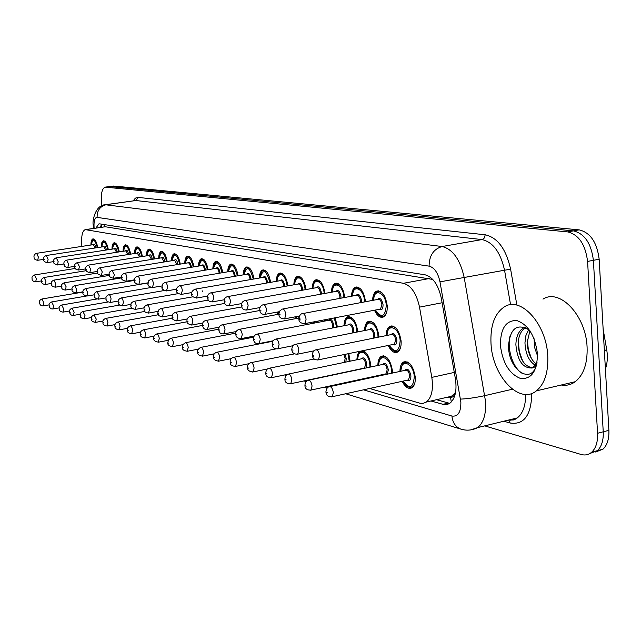 <?xml version="1.0" encoding="UTF-8"?>
<svg xmlns="http://www.w3.org/2000/svg" width="641" height="641" viewBox="0 0 641 641"><rect width="100%" height="100%" fill="white"/><g stroke="black" fill="none" stroke-linecap="round" stroke-linejoin="round"><path stroke-width="0.96" d="M198.534 266.071C198.622 261.993 199.535 259.557 201.274 258.764C204.439 258.676 206.682 262.321 208.013 269.693M184.76 263.371C184.84 259.357 185.722 256.969 187.404 256.216C190.409 256.152 192.572 259.693 193.878 266.84M171.508 260.775C171.572 256.817 172.421 254.485 174.048 253.764C176.916 253.724 178.991 257.169 180.273 264.108M158.728 258.267C158.784 254.381 159.601 252.089 161.179 251.4C163.92 251.376 165.923 254.733 167.181 261.472M134.53 253.532C134.57 249.766 135.331 247.562 136.805 246.929C139.313 246.937 141.172 250.134 142.382 256.504M146.412 255.855C146.46 252.025 147.254 249.782 148.776 249.125C151.396 249.117 153.319 252.394 154.553 258.94M101.27 247.033C101.286 243.436 101.967 241.353 103.313 240.792C105.525 240.84 107.199 243.804 108.337 249.694M111.975 249.125C112.007 245.471 112.712 243.348 114.098 242.763C116.398 242.803 118.128 245.84 119.298 251.881M123.056 251.288C123.096 247.578 123.825 245.423 125.259 244.814C127.655 244.838 129.45 247.947 130.636 254.148M212.852 268.883C212.948 264.733 213.894 262.241 215.696 261.424C219.014 261.304 221.353 265.045 222.715 272.657M227.747 271.808C227.851 267.593 228.837 265.045 230.696 264.18C234.189 264.028 236.633 267.882 238.019 275.75M243.251 274.853C243.364 270.566 244.381 267.97 246.304 267.057C249.99 266.864 252.546 270.839 253.956 278.979M259.405 278.034C259.525 273.675 260.583 271.015 262.57 270.061C266.464 269.821 269.132 273.915 270.566 282.352M276.247 281.351C276.383 276.928 277.473 274.204 279.532 273.194C283.651 272.906 286.439 277.128 287.905 285.87M293.834 284.82C293.971 280.317 295.108 277.537 297.232 276.463C301.599 276.119 304.523 280.478 306.013 289.564M312.199 288.442C312.351 283.875 313.521 281.022 315.725 279.885C320.316 279.452 323.385 283.923 324.931 293.298L324.939 293.426M331.405 292.24C331.565 287.601 332.783 284.676 335.051 283.474C339.89 282.937 343.119 287.513 344.722 297.192L344.746 297.48M351.516 296.222C351.685 291.511 352.935 288.514 355.282 287.232C360.394 286.583 363.784 291.254 365.458 301.27L365.49 301.735M372.589 300.397C372.758 295.613 374.056 292.544 376.467 291.182C381.876 290.389 385.449 295.172 387.196 305.541C387.501 311.374 386.275 315.172 383.518 316.942C380.145 318.184 377.132 315.949 374.48 310.22M90.91 245.014C90.926 241.465 91.583 239.422 92.889 238.877C95.004 238.933 96.631 241.833 97.744 247.578M317.976 321.085L318.088 322.351M324.37 321.141L324.41 319.851M335.139 317.784L337.438 327.022M344.009 325.732C344.105 321.141 345.267 318.184 347.486 316.886C352.534 316.165 355.915 320.829 357.63 330.876L357.694 331.926M364.585 330.548C364.681 325.892 365.867 322.864 368.158 321.486C373.487 320.612 377.052 325.388 378.847 335.804L378.911 337.07M386.146 335.612C386.243 330.884 387.468 327.791 389.816 326.317C395.457 325.275 399.223 330.163 401.106 340.964C401.402 346.533 400.248 350.226 397.636 352.045C394.191 353.512 391.042 351.316 388.198 345.459M348.768 353.592L350.114 361.187M356.821 359.785L357.454 354.745L359.361 351.404M363.062 350.643C367.181 352.726 369.745 357.55 370.746 365.13L370.827 366.964M377.87 365.466C377.894 360.851 379.023 357.798 381.251 356.316C386.795 355.218 390.537 360.09 392.46 370.923L392.532 373.038M399.944 371.427C399.96 366.764 401.114 363.639 403.389 362.053C409.27 360.763 413.221 365.739 415.256 376.996C415.544 382.3 414.463 385.882 412.011 387.757C408.493 389.456 405.208 387.308 402.171 381.315M454.757 393.318L450.503 397.148C452.642 397.58 454.06 396.306 454.757 393.318L455.663 391.859M431.73 278.378L431.738 279.268L105.268 226.754L85.734 229.542M369.617 388.486L420.039 403.245L423.1 403.381L426.361 402.043C431.697 397.548 433.508 389.327 431.81 377.389L419.526 307.143C416.538 293.522 411.185 285.574 403.461 283.298L85.253 229.614C82.641 230.76 81.447 235.023 81.663 242.394L81.856 246.4M327.062 376.019L327.559 376.163M347.823 382.1L349.033 382.453M380.249 375.698L379.993 375.137M101.935 205.761L101.55 202.252C100.845 193.59 102.031 188.55 105.108 187.14L567.622 231.898C578.759 234.622 585.417 244.461 587.581 261.416L597.564 433.268L603.237 431.802C603.582 440.327 601.619 446.617 597.364 450.671L589.944 453.483L597.364 450.671C601.619 446.617 603.582 440.327 603.237 431.802L593.39 260.318L603.237 431.802L608.894 430.343C609.222 438.853 607.251 445.134 602.981 449.181L595.561 452.001M567.622 231.898L573.399 230.88C584.568 233.588 591.234 243.404 593.39 260.318C591.234 243.404 584.568 233.588 573.399 230.88L109.723 186.571L573.399 230.88L579.144 229.863C590.345 232.563 597.019 242.346 599.167 259.22L608.894 430.343M109.05 186.611L105.436 187.092M109.379 186.563L113.657 186.042L579.144 229.863M597.564 433.268C597.909 441.809 595.962 448.107 591.731 452.161C588.638 454.838 585.065 455.591 580.994 454.437L484.716 425.88M430.952 400.994L444.357 404.695L447.474 404.415L449.846 403.245C455.222 398.726 457.073 390.585 455.398 378.807L441.353 298.418C438.364 284.876 432.939 277 425.079 274.797L99.82 223.877L98.882 223.917L95.91 228.036M449.702 403.349L436.537 399.704M100.092 227.419L101.719 224.174M547.759 355.827C548.416 372.301 544.626 383.975 536.397 390.858C519.298 405.104 492.376 375.834 491.006 343.68C490.181 325.724 494.62 313.457 504.315 306.887C520.636 295.813 546.428 323.753 547.759 355.827M542.983 299.131C559.761 288.089 585.946 315.444 587.092 347.061C587.645 363.303 583.695 374.849 575.241 381.715C571.003 384.784 566.332 385.89 561.228 385.017M523.32 328.008L525.58 327.535C520.869 330.652 518.385 336.213 518.152 344.241C519.29 358.255 523.881 366.059 531.934 367.654M524.955 327.263L523.32 328.016C518.593 331.117 516.109 336.685 515.877 344.73C517.327 359.97 522.343 367.718 530.932 367.99L533.488 366.796L537.142 362.125M529.923 330.724L527.206 342.286C527.631 352.262 530.62 359.473 536.172 363.912M528.737 329.514L525.908 335.547L524.955 342.775C525.516 353.776 528.929 361.26 535.203 365.218M534.049 338.632L534.618 347.526L537.527 355.899M529.57 330.211C517.311 322.952 510.3 328.04 508.529 345.459C507.984 368.343 529.242 384.352 535.804 367.141L536.637 364.873M500.445 345.699C500.341 328.737 505.757 320.34 516.686 320.508C528.088 324.474 535.003 335.515 537.438 353.616C537.286 371.099 531.653 379.392 520.532 378.478C509.387 373.983 502.688 363.054 500.445 345.699M536.91 363.535C535.547 366.804 533.552 368.287 530.932 367.99M527.303 339.978L528.336 349.513L531.469 358.648M518.297 341.324L519.322 351.46L522.695 361.139M510.204 335.435C506.446 349.297 513.569 369.488 523.016 373.759M104.227 224.566L104.227 226.81M450.503 397.148L451.288 401.995M105.268 226.754L86.198 229.574M429.302 278.523L403.461 283.298M442.106 302.752L419.526 307.143M454.285 372.413L431.81 377.389M606.707 349.633L604.367 350.699M604.792 358.223L604.591 354.697M113.657 186.042L105.781 187.1M599.167 259.22L587.581 261.416M363.519 389.832L451.921 416.041C457.986 416.866 460.975 412.219 460.863 402.107L439.99 281.84C438.003 272.802 434.374 267.569 429.093 266.143L97.103 217.387C94.94 217.507 93.907 220.376 94.011 225.993L94.123 228.3M94.011 225.993L93.193 224.646C92.176 221.618 95.108 205.024 105.236 204.735L442.106 246.521C452.818 249.157 460.198 259.565 464.244 277.745L485.582 401.659C486.182 414.038 483.562 422.683 477.705 427.587L470.686 429.911M512.415 389.223L484.844 395.633C475.534 397.66 467.417 398.822 460.494 399.111M531.782 393.414C531.261 415.192 524.058 425.063 510.164 423.028L503.834 421.209M133.176 200.809L135.427 198.117L138.144 197.396L485.213 234.782C497.608 237.563 506.078 249.029 510.613 269.196L516.758 304.395M510.356 420.224L509.218 419.895M97.103 217.387C96.991 210.488 100.068 206.25 106.35 204.671L135.876 200.529L105.805 204.655M508.217 420.143L512.968 419.967L517.271 417.932C522.904 413.437 525.692 405.593 525.636 394.399M439.99 281.84L504.547 270.222C500.533 252.322 493.041 242.114 482.056 239.59L135.876 200.529L138.144 197.396M510.581 304.779L504.547 270.222L510.613 269.196M429.093 266.143C429.19 255.599 433.524 249.061 442.106 246.521L482.441 239.502L484.412 237.939L485.213 234.782M321.165 377.269L321.662 377.413M341.821 383.398L343.031 383.751M510.164 423.028L508.778 420.216M461.544 429.318L460.815 429.101C455.623 427.074 452.658 422.715 451.921 416.041M101.879 224.286L101.51 227.21M448.027 397.059L449.213 397.388M515.164 419.31L514.907 418.509M448.363 403.069L442.731 404.375M39.486 302.672C39.053 301.094 39.878 299.868 41.953 298.986L43.796 302.792L43.139 305.885M40.046 302.953L39.646 302.824L40.046 302.953M32.074 278.635C31.649 277.032 32.475 275.806 34.558 274.957L36.345 278.699L35.696 281.824M93.177 244.67C94.203 243.308 95.108 244.373 95.902 247.867M95.156 247.979L93.33 244.646L36.697 253.307M34.061 257.049C33.644 255.398 34.486 254.156 36.593 253.323L38.388 257.065L37.715 260.278M91.31 244.95C91.967 239.59 91.463 241.296 93.522 239.365L94.652 239.606M97.336 247.642C94.724 238.708 92.729 237.811 91.351 244.95M49.157 305.685C48.724 304.098 49.557 302.856 51.665 301.943L53.572 305.821L52.883 308.954M49.742 305.981L49.333 305.853L49.742 305.981M59.172 308.802C58.732 307.199 59.581 305.933 61.712 305.012L63.683 308.962L62.954 312.143M59.773 309.114L59.357 308.986L59.773 309.114M69.54 312.039C69.084 310.428 69.949 309.146 72.121 308.177L74.148 312.207L73.386 315.436M70.165 312.367L69.733 312.231L70.165 312.367M80.277 315.38C79.813 313.778 80.686 312.471 82.897 311.47L84.997 315.572L84.195 318.849M80.934 315.725L80.478 315.588L80.934 315.725M41.569 281.223C41.128 279.612 41.969 278.37 44.085 277.489L45.936 281.303L45.255 284.476M41.737 281.367L42.138 281.479L41.737 281.367M51.384 283.899C50.943 282.288 51.793 281.022 53.94 280.109L55.847 283.995L55.134 287.216M51.56 284.059L51.977 284.171L51.56 284.059M61.552 286.679C61.111 285.013 61.977 283.731 64.148 282.825L66.119 286.783L65.366 290.053M61.736 286.839L62.169 286.96L61.736 286.839M103.61 246.673C104.683 245.287 105.629 246.392 106.43 249.99M105.677 250.11L103.77 246.649L46.376 255.495M43.692 259.301C43.259 257.634 44.117 256.368 46.264 255.519L48.115 259.325L47.41 262.586M43.868 259.437L44.269 259.525L43.868 259.437M101.679 246.969C102.368 241.649 101.743 243.34 103.954 241.288L105.172 241.545M107.912 249.758C105.244 240.615 103.177 239.686 101.727 246.969M114.402 248.748C115.532 247.33 116.502 248.484 117.319 252.193M116.55 252.314L114.571 248.724L56.392 257.762M53.668 261.624C53.235 259.934 54.1 258.652 56.272 257.786L58.187 261.664L57.442 264.973M53.844 261.768L54.261 261.865L53.844 261.768M112.399 249.061C112.568 245.383 113.353 243.452 114.747 243.268L116.045 243.556M118.857 251.953C116.117 242.594 113.986 241.625 112.447 249.053M125.564 250.895C126.758 249.453 127.767 250.639 128.593 254.477M127.799 254.597L125.756 250.871L66.768 260.11M63.988 264.036C63.547 262.337 64.429 261.039 66.64 260.134L68.611 264.092L67.834 267.449M64.172 264.188L64.613 264.292L64.172 264.188M123.497 251.224C123.641 247.562 124.45 245.599 125.916 245.319L127.311 245.631M130.179 254.221C127.375 244.638 125.163 243.636 123.545 251.216M137.126 253.123C138.384 251.649 139.426 252.883 140.259 256.841M139.458 256.969L137.326 253.091L77.513 262.546M74.685 266.536C74.236 264.805 75.133 263.483 77.377 262.57L79.412 266.6L78.595 270.013M74.885 266.696L75.334 266.8L74.885 266.696M134.979 253.459C135.091 249.838 135.924 247.835 137.478 247.45L138.977 247.787M141.909 256.576C139.041 246.753 136.749 245.711 135.035 253.451M72.08 289.548C71.632 287.881 72.505 286.583 74.717 285.638L76.752 289.668L75.967 292.985M72.273 289.724L72.721 289.844L72.273 289.724M91.407 318.849C90.926 317.247 91.815 315.925 94.067 314.875L96.238 319.058L95.405 322.391M92.096 319.218L91.623 319.066L92.096 319.218M102.961 322.447C102.464 320.829 103.361 319.482 105.653 318.409C106.686 318.425 107.44 319.843 107.904 322.671L107.023 326.061M103.674 322.832L103.185 322.679L103.674 322.832M114.947 326.181C114.435 324.578 115.348 323.208 117.68 322.078C118.761 322.078 119.538 323.529 120.019 326.429L119.09 329.875M115.692 326.59L115.18 326.429L115.692 326.59M127.399 330.059C126.862 328.472 127.791 327.086 130.171 325.892C131.301 325.876 132.11 327.359 132.599 330.331L131.621 333.833M128.176 330.492L127.647 330.323L128.176 330.492M82.993 292.528C82.529 290.862 83.418 289.54 85.67 288.554L87.777 292.657L86.944 296.038M83.202 292.713L83.659 292.841L83.202 292.713M94.307 295.613C93.826 293.947 94.732 292.608 97.023 291.575L99.211 295.765L98.337 299.195M94.523 295.813L95.004 295.942L94.523 295.813M106.053 298.81C105.557 297.16 106.47 295.797 108.81 294.716C109.859 294.74 110.613 296.158 111.077 298.986L110.156 302.472M106.286 299.035L106.783 299.171L106.286 299.035M118.256 302.135C117.736 300.477 118.673 299.083 121.045 297.977C122.143 297.985 122.928 299.435 123.401 302.328L122.431 305.877M118.497 302.368L119.01 302.512L118.497 302.368M149.105 255.43C150.427 253.916 151.508 255.206 152.35 259.293M151.532 259.429L149.321 255.398L88.658 265.07M85.774 269.124C85.309 267.393 86.223 266.047 88.506 265.094L90.621 269.196L89.756 272.673M85.982 269.3L86.455 269.404L85.982 269.3M146.877 255.783C147.326 251.32 148.183 249.277 149.457 249.653L151.06 250.022M154.064 259.02C151.124 248.948 148.744 247.867 146.933 255.775M161.516 257.818C162.918 256.272 164.04 257.61 164.889 261.824L164.889 261.849M164.056 261.985L161.756 257.786L100.228 267.682M97.28 271.808C96.799 270.085 97.72 268.715 100.06 267.714L102.248 271.896L101.342 275.43M97.504 271.992L97.993 272.105L97.504 271.992M159.216 258.195C159.601 253.78 160.49 251.697 161.877 251.937L163.599 252.338M166.668 261.56C163.655 251.224 161.187 250.094 159.272 258.187M174.4 260.302C175.85 258.716 177.012 260.078 177.886 264.38L177.902 264.501M177.044 264.637L174.648 260.262L112.231 270.398M109.234 274.596C108.73 272.874 109.667 271.488 112.047 270.43L114.314 274.701L113.361 278.298M109.467 274.797L109.972 274.909L109.467 274.797M172.004 260.687C172.317 256.384 173.238 254.261 174.753 254.309L176.612 254.749M179.752 264.196C176.652 253.58 174.096 252.41 172.068 260.679M140.347 334.081C139.778 332.527 140.716 331.117 143.151 329.859C144.329 329.827 145.178 331.341 145.683 334.386L144.65 337.943M141.156 334.546L140.603 334.378L141.156 334.546M153.808 338.272C153.223 336.749 154.169 335.323 156.66 333.985C157.894 333.937 158.768 335.475 159.288 338.608L158.207 342.23M154.657 338.769L154.088 338.584L154.657 338.769M167.83 342.639L168.519 339.834L170.714 338.28C172.012 338.208 172.926 339.786 173.463 343.007L172.317 346.685M168.719 343.159L168.126 342.975L168.719 343.159M182.445 347.182L183.086 344.433L185.369 342.751C186.723 342.663 187.677 344.273 188.238 347.582L187.028 351.332M183.374 347.734L182.757 347.542L183.374 347.734M272.77 340.868L272.705 341.276M271.616 341.493L271.712 341.068M197.684 351.917C197.236 350.371 198.221 348.872 200.641 347.422C202.067 347.302 203.061 348.952 203.638 352.366L202.364 356.172M198.662 352.51L198.013 352.31L198.662 352.51M213.589 356.869C213.237 354.753 214.238 353.231 216.586 352.302C218.076 352.149 219.126 353.832 219.727 357.349L218.373 361.236M214.615 357.502L213.942 357.285L214.615 357.502M130.932 305.597C130.379 303.97 131.325 302.56 133.769 301.358C134.906 301.358 135.724 302.84 136.204 305.805L135.187 309.411M131.181 305.845L131.717 305.989L131.181 305.845M202.412 291.679L202.155 290.758M144.113 309.186C143.544 307.56 144.505 306.134 146.989 304.884C148.183 304.868 149.032 306.382 149.529 309.427L148.456 313.096M144.385 309.459L144.938 309.611L144.385 309.459M157.838 312.928L158.551 310.052L160.755 308.553C162.005 308.521 162.886 310.068 163.399 313.193L162.269 316.926M158.119 313.217L158.704 313.369L158.119 313.217M172.133 316.814L172.814 313.994L175.097 312.375C176.403 312.319 177.317 313.898 177.853 317.111L176.66 320.909M172.437 317.127L173.038 317.295L172.437 317.127M187.036 320.877C186.627 319.186 187.629 317.68 190.04 316.366C191.411 316.285 192.372 317.896 192.917 321.205L191.659 325.075M187.356 321.213L187.989 321.389L187.356 321.213M278.531 311.83L278.635 314.25M277.585 314.443L277.545 312.015M202.596 325.107C202.276 322.856 203.293 321.325 205.633 320.524C207.075 320.42 208.077 322.07 208.645 325.476L207.315 329.41M202.933 325.476L203.59 325.652L202.933 325.476M187.773 262.874C189.287 261.256 190.489 262.642 191.387 267.033L191.403 267.257M190.529 267.401L190.505 267.073C190.048 264.252 189.231 262.834 188.037 262.834L124.707 273.226M121.646 277.489C121.125 275.758 122.078 274.348 124.506 273.258C125.612 273.282 126.397 274.733 126.862 277.617L125.86 281.271M121.886 277.705L122.415 277.825L121.886 277.705M185.289 263.283C185.505 259.116 186.451 256.945 188.125 256.777L190.121 257.249M193.334 266.936C190.161 256.031 187.493 254.814 185.345 263.275M201.659 265.558C203.245 263.892 204.495 265.302 205.408 269.789L205.44 270.125M204.543 270.278L204.503 269.837C204.046 266.936 203.189 265.494 201.947 265.51L137.679 276.159M134.554 280.502C133.993 278.811 134.963 277.377 137.462 276.199C138.608 276.207 139.426 277.689 139.906 280.646L138.849 284.364M134.81 280.726L135.355 280.854L134.81 280.726M199.079 265.983C199.599 261.464 200.577 259.252 202.011 259.333L204.167 259.853M207.444 269.789C204.191 258.579 201.418 257.313 199.143 265.975M216.097 268.339C217.748 266.632 219.046 268.066 219.991 272.657L220.031 273.114M219.11 273.274L219.07 272.705C218.589 269.733 217.708 268.259 216.41 268.283L151.18 279.212M147.983 283.634L148.736 280.702L150.939 279.252C152.141 279.252 152.991 280.766 153.479 283.803L152.366 287.585M148.255 283.875L148.824 284.011L148.255 283.875M213.413 268.787C213.998 263.956 215.007 261.688 216.442 261.993L218.773 262.562M222.123 272.762C218.781 261.232 215.905 259.901 213.485 268.779M231.121 271.239C232.851 269.476 234.197 270.951 235.167 275.646L235.207 276.231M234.261 276.391L234.221 275.686C233.733 272.641 232.811 271.135 231.449 271.183L165.242 282.393M161.973 286.896L162.686 283.995L164.969 282.441C166.227 282.417 167.117 283.971 167.621 287.08L166.444 290.942M162.261 287.16L162.854 287.296L162.261 287.16M228.332 271.712C228.981 266.792 230.023 264.477 231.457 264.765L233.973 265.382M237.394 275.854C233.965 263.988 230.968 262.602 228.404 271.696M246.761 274.252C248.572 272.449 249.974 273.947 250.976 278.755L251.016 279.492M250.046 279.66L250.006 278.795C249.501 275.662 248.532 274.132 247.114 274.196L179.897 285.71M176.555 290.293C176.187 288.466 177.204 286.96 179.592 285.766C180.914 285.726 181.836 287.304 182.356 290.509L181.115 294.435M176.86 290.573L177.477 290.718L176.86 290.573M243.852 274.749C244.493 269.837 245.567 267.473 247.081 267.658L249.814 268.331M253.307 279.091C249.79 266.864 246.665 265.414 243.933 274.741M263.066 277.401C264.957 275.542 266.416 277.072 267.449 281.992L267.489 282.889M266.488 283.066L266.456 282.032C265.927 278.819 264.925 277.249 263.435 277.337L195.193 289.171M191.763 293.834C191.266 292.232 192.3 290.702 194.848 289.227C196.234 289.171 197.196 290.782 197.74 294.075L196.418 298.081M192.084 294.139L192.733 294.291L192.084 294.139M260.03 277.922C260.647 273.026 261.752 270.606 263.363 270.662L266.327 271.407M269.893 282.465C266.279 269.861 263.018 268.339 260.11 277.914M230.215 362.029C229.871 359.905 230.88 358.359 233.244 357.398C234.814 357.205 235.912 358.928 236.529 362.566L235.576 366.404L235.103 366.516M231.289 362.71L230.584 362.486L231.289 362.71M247.594 367.429C247.242 365.322 248.259 363.759 250.655 362.726C252.314 362.502 253.467 364.264 254.108 368.014L253.131 371.916L252.594 372.044M248.732 368.158L247.995 367.926L248.732 368.158M349.265 361.364L347.967 353.76M345.002 354.369L346.276 358.607L345.828 362.077M344.185 362.421L345.179 358.639L343.848 354.609M265.799 373.078C265.983 370.258 267.009 368.663 268.891 368.311C270.638 368.038 271.848 369.841 272.521 373.727L271.512 377.685L270.919 377.829M266.993 373.863L266.215 373.623L266.993 373.863M357.582 359.625C358.343 354.064 359.497 351.356 361.035 351.484L365.699 352.43M369.929 367.149L369.865 364.897C369.064 351.853 357.582 347.069 357.686 359.601M361.268 358.856C363.671 356.596 365.522 358.335 366.812 364.08L366.147 367.958M363.703 368.222L364.505 368.054L365.682 364.112C364.993 360.186 363.663 358.407 361.692 358.768L288.714 374.015M284.876 378.999C285.301 376.083 286.343 374.472 287.993 374.168C289.836 373.839 291.11 375.682 291.823 379.712L290.774 383.727L290.117 383.895M286.134 379.849L285.325 379.592L286.134 379.849M378.671 365.298C378.927 360.779 380.097 357.999 382.188 356.957L384.648 356.564L387.308 357.99M391.579 373.238L391.539 370.674C390.754 357.261 378.655 352.366 378.775 365.274M382.517 364.473C385.057 362.125 386.996 363.904 388.334 369.817L387.316 374.168M385.385 374.584L384.632 374.136M385.065 374.04L385.97 373.847L387.172 369.849C386.451 365.779 385.041 363.96 382.957 364.384L308.85 380.137M304.9 385.209C305.316 382.308 306.358 380.674 308.025 380.313C309.98 379.921 311.326 381.812 312.071 385.994L311.005 390.065L310.26 390.257M306.222 386.122L305.372 385.858L306.222 386.122M380.898 374.945L381.179 375.498M400.777 371.251C401.643 365.442 402.836 362.59 404.359 362.71L407.075 362.237L410 363.832M403.117 381.107C409.495 389.544 413.221 388.085 414.286 376.74C413.517 362.942 400.753 357.918 400.897 371.227M404.808 370.378C407.484 367.918 409.519 369.745 410.921 375.842C410.873 380.113 409.575 381.579 407.027 380.241M407.468 380.145L408.493 379.921L409.727 375.866C408.958 371.644 407.476 369.777 405.264 370.282L330.003 386.579M325.932 391.723C326.365 388.807 327.407 387.164 329.073 386.779C331.141 386.307 332.567 388.246 333.352 392.588L332.262 396.715L331.421 396.939M327.327 392.717L326.429 392.436L327.327 392.717M414.559 384.023L412.435 386.795L413.213 386.627M298.85 318.04L298.674 316.181M218.837 329.53C218.501 327.311 219.526 325.764 221.922 324.867C223.437 324.739 224.486 326.421 225.071 329.931L223.661 333.945M219.198 329.923L219.887 330.115L219.198 329.923M295.068 318.753L295.164 316.838M296.182 316.646L296.166 318.545M317.319 322.503L317.231 321.229M235.832 334.145C235.495 331.918 236.537 330.339 238.949 329.418C240.543 329.25 241.641 330.972 242.25 334.594L241.224 338.584L240.76 338.688M236.209 334.578L236.93 334.778L236.209 334.578M313.329 323.272L313.497 321.95M314.563 321.742L314.475 323.048M336.629 327.182L334.249 317.96M328.577 320.332C330.812 318.224 332.519 319.891 333.705 325.332L333.6 327.775M332.391 328.008L332.623 325.372C332.006 321.718 330.796 320.011 329.001 320.252L257.321 334.065M253.612 338.985C253.259 336.773 254.309 335.171 256.761 334.177C258.443 333.969 259.597 335.732 260.238 339.482L259.172 343.536L258.652 343.648M254.012 339.45L254.765 339.658L254.012 339.45M325.275 319.683L325.187 320.981M356.837 332.094L356.765 330.684C355.971 317.872 344.93 313.329 344.866 325.564M348.408 324.875C350.763 322.687 352.55 324.394 353.776 329.987L353.6 332.735M352.31 332.991L352.662 330.027C352.021 326.253 350.747 324.506 348.856 324.787L276.055 339.041M272.233 344.041C271.888 341.853 272.954 340.227 275.422 339.161C277.192 338.905 278.41 340.716 279.075 344.594L277.978 348.712L277.393 348.848M272.665 344.554L273.451 344.77L272.665 344.554M344.762 325.588C345.691 319.867 346.893 317.183 348.375 317.535L352.806 318.545M378.014 337.254L377.942 335.596C377.156 322.439 365.538 317.784 365.474 330.371M369.176 329.634C371.66 327.367 373.535 329.113 374.809 334.866L374.528 337.959M373.118 338.248L373.663 334.898C372.99 330.988 371.652 329.202 369.649 329.546L295.701 344.257M291.775 349.345C292.232 346.316 293.306 344.674 294.988 344.401C296.863 344.089 298.145 345.94 298.842 349.962L297.704 354.144L297.055 354.305M292.224 349.906L293.057 350.13L292.224 349.906M365.37 330.395C366.203 324.787 367.437 322.03 369.072 322.143L371.427 321.854L373.935 323.248M400.321 348.367L398.093 351.1L396.418 351.605M389.135 345.267C395.417 353.752 399.087 352.246 400.16 340.74C399.391 327.214 387.148 322.455 387.084 335.419M390.962 334.634C393.574 332.27 395.545 334.049 396.875 339.978C396.827 344.305 395.537 345.803 393.005 344.473M393.486 344.369L394.375 344.185L395.689 340.018C394.984 335.956 393.566 334.129 391.451 334.538L316.342 349.738M312.295 354.914C312.776 351.861 313.85 350.186 315.532 349.906C317.519 349.521 318.873 351.42 319.603 355.595L318.433 359.841L317.704 360.026M312.776 355.523L313.465 356.468L313.649 355.763L312.776 355.523M386.972 335.443C387.3 330.844 388.566 328.024 390.762 326.982L393.35 326.638L396.114 328.2M287.2 285.998L285.694 279.684L283.907 276.511L281.824 274.749L280.782 274.492L278.907 275.285L277.569 277.657L276.992 281.223M280.061 280.678C282.048 278.763 283.57 280.325 284.628 285.373L284.676 286.447M283.642 286.631L283.61 285.413C283.074 282.104 282.024 280.502 280.462 280.614L211.153 292.785M207.644 297.528C207.347 295.164 208.389 293.61 210.777 292.849C212.235 292.761 213.237 294.419 213.798 297.809L212.403 301.887M207.988 297.865L208.662 298.025L207.988 297.865M276.904 281.239C277.473 276.399 278.619 273.931 280.341 273.811L283.562 274.62M305.268 289.692L303.706 283.09L301.847 279.837L299.668 278.034L297.544 277.962L296.615 278.587L295.221 281.03L294.604 284.684M297.809 284.107C299.892 282.136 301.478 283.731 302.576 288.899L302.616 290.173M301.542 290.365L301.534 288.947C300.974 285.533 299.876 283.899 298.233 284.035L227.843 296.559M224.246 301.39C223.933 299.026 224.991 297.44 227.419 296.631C228.949 296.519 230.007 298.209 230.584 301.711L229.109 305.869M224.606 301.759L225.311 301.919L224.606 301.759M294.515 284.7C295.044 279.917 296.222 277.385 298.065 277.096L301.574 277.978M324.162 293.57L324.13 293.137C323.32 280.878 313.201 276.664 313.008 288.298M316.358 287.697C318.545 285.654 320.204 287.28 321.333 292.592L321.357 294.083M320.244 294.283L320.26 292.633C319.683 289.115 318.529 287.44 316.798 287.617L245.311 300.509M241.609 305.437C241.312 303.049 242.386 301.438 244.83 300.597C246.44 300.445 247.546 302.175 248.147 305.789L246.585 310.028M242.002 305.829L242.739 306.005L242.002 305.829M312.912 288.314C313.321 283.795 314.539 281.199 316.566 280.534L320.404 281.503M343.929 297.632L343.88 297.023C343.079 284.452 332.463 280.133 332.254 292.088M335.756 291.447C338.047 289.331 339.786 290.998 340.956 296.446L340.956 298.177M339.802 298.394L339.858 296.495C339.257 292.857 338.039 291.15 336.221 291.359L263.595 304.643M259.805 309.659C259.461 307.343 260.55 305.709 263.058 304.747C264.765 304.555 265.927 306.326 266.544 310.06L265.39 314.282L264.893 314.386M260.214 310.092L260.983 310.276L260.214 310.092M332.15 292.104C333.048 286.527 334.306 283.867 335.916 284.131L340.115 285.197M364.625 301.895L364.577 301.094C363.792 288.186 352.63 283.771 352.398 296.054M356.059 295.373C358.479 293.185 360.298 294.884 361.516 300.493L361.476 302.488M360.274 302.72L360.378 300.533C359.753 296.775 358.479 295.028 356.556 295.285L282.777 308.986M278.875 314.098L279.548 311.173L282.168 309.098C283.963 308.866 285.189 310.677 285.838 314.539L284.644 318.833L284.083 318.962M279.308 314.563L280.117 314.755L279.308 314.563M352.294 296.078C353.303 290.285 354.593 287.561 356.172 287.905L360.771 289.083M386.323 313.329L383.991 315.997L382.541 316.398M375.402 310.044C381.571 318.577 385.201 317.015 386.275 305.364C385.505 292.096 373.759 287.585 373.511 300.22M377.349 299.499C379.897 297.224 381.804 298.962 383.062 304.731C383.022 309.114 381.74 310.645 379.232 309.307M379.736 309.21L380.506 309.058L381.9 304.771C381.243 300.877 379.897 299.091 377.861 299.403L302.913 313.537M298.89 318.745C299.387 315.588 300.501 313.898 302.223 313.673C304.122 313.385 305.412 315.244 306.094 319.242L304.852 323.609L304.219 323.761M299.355 319.258L300.036 320.163L299.988 318.761L299.523 318.553L299.355 319.258M373.399 300.244C374.36 294.491 375.69 291.695 377.381 291.863L379.857 291.639L382.445 293.161M201.274 258.764L201.899 258.668M187.404 256.216L187.973 256.128M174.048 253.764L174.568 253.684M161.179 251.4L161.652 251.328M136.805 246.929L137.206 246.865M148.776 249.125L149.209 249.061M215.696 261.424L216.386 261.304M230.696 264.18L231.457 264.052M246.304 267.057L247.154 266.912M262.57 270.061L263.515 269.901M279.532 273.194L280.582 273.01M297.232 276.463L298.41 276.255M315.725 279.885L317.047 279.652M335.051 283.474L336.541 283.21M355.282 287.232L356.965 286.928M376.467 291.182L378.39 290.83M347.486 316.886L349.241 316.55M368.158 321.486L370.137 321.093M389.816 326.317L392.068 325.868M381.251 356.316L383.526 355.835M403.389 362.053L405.977 361.508M451.993 396.154L426.361 402.043M603.149 329.226L606.763 349.986C607.852 356.845 607.404 363.199 605.408 369.064M602.981 449.181L591.731 452.161M345.699 393.758L460.815 429.101C466.56 430.88 472.193 430.375 477.705 427.587L517.271 417.932L513.377 419.967L508.794 419.999M93.225 225.199L93.37 228.412M248.267 363.84L248.732 363.976M265.975 369.272L266.96 369.577M284.516 374.969L286.078 375.45M303.938 380.93L306.134 381.603M324.306 387.188L327.198 388.077M99.363 223.845L98.882 223.917M42.082 298.962L82.969 292.096M39.494 302.736C39.91 305.036 41.168 306.077 43.267 305.861L49.149 304.86M41.545 280.878L35.808 281.808C33.156 281.559 31.914 280.526 32.082 278.691M34.662 274.933L75.309 268.443M53.66 261.608L47.522 262.57C44.798 262.305 43.524 261.24 43.7 259.365L37.819 260.262C35.135 259.99 33.893 258.94 34.069 257.105M93.786 239.325L94.259 239.253M51.801 301.919L86.335 296.07M49.165 305.765C49.613 308.113 50.895 309.17 53.011 308.93L59.172 307.872M61.865 304.98L96.695 299.026M59.18 308.89C59.228 310.797 60.534 311.871 63.098 312.111L69.557 310.997M72.273 308.153L107.88 302.007M69.549 312.127C70.037 314.507 71.367 315.596 73.547 315.404L80.309 314.226M83.066 311.438L119.651 305.06M80.285 315.484C80.005 317.271 81.359 318.385 84.372 318.817L91.471 317.559M51.36 283.474L45.367 284.452C42.675 284.219 41.409 283.162 41.577 281.287M44.205 277.473L86.215 270.702M61.528 286.158L55.262 287.192C52.145 286.415 50.855 285.341 51.392 283.979M54.068 280.093L97.56 273.026M72.056 288.939L65.502 290.028C62.738 289.836 61.424 288.746 61.56 286.759M64.284 282.801L109.379 275.414M104.243 241.24L104.739 241.168M63.98 263.948L57.562 264.957C54.429 264.14 53.131 263.058 53.676 261.696M115.068 243.219L115.58 243.139M74.668 266.36L67.962 267.433C65.15 267.185 63.828 266.079 63.996 264.108M126.261 245.271L126.798 245.183M85.758 268.867L78.739 269.989C75.886 269.773 74.54 268.651 74.693 266.616M137.855 247.394L138.416 247.306M536.397 390.858L575.241 381.715M82.977 291.807L76.111 292.961C72.898 292.208 71.56 291.094 72.088 289.636M74.869 285.614L121.694 277.865M94.251 314.843L131.974 308.201M91.423 318.962C91.158 320.82 92.544 321.95 95.589 322.351L103.049 321.021M105.853 318.377L144.858 311.43M102.969 322.567C102.712 324.482 104.13 325.628 107.231 326.021L115.076 324.602M117.904 322.038L158.335 314.763M114.955 326.309C114.723 328.28 116.173 329.458 119.314 329.827L127.575 328.32M130.411 325.844L172.429 318.208M127.415 330.195C127.206 332.262 128.697 333.456 131.862 333.785L140.579 332.174M94.307 294.788L87.112 296.006C83.843 295.269 82.473 294.139 83.001 292.616M85.83 288.53L134.546 280.389M106.061 297.873L98.514 299.163C95.18 298.426 93.786 297.28 94.323 295.717M97.2 291.551L147.967 282.985M118.273 301.062L110.348 302.432C106.951 301.703 105.525 300.533 106.069 298.93M109.002 294.684L151.012 287.529M130.972 304.379L122.639 305.837C119.186 305.14 117.728 303.946 118.264 302.264M121.261 297.937L164.184 290.549M97.264 271.455L89.908 272.649C86.599 271.848 85.229 270.702 85.782 269.212M149.866 249.589L150.451 249.493M109.21 274.148L101.51 275.406C98.145 274.62 96.735 273.451 97.296 271.904M162.317 251.865L162.934 251.769M121.622 276.928L113.545 278.266C110.108 277.481 108.674 276.287 109.242 274.701M175.241 254.229L175.882 254.132M143.424 329.811L187.18 321.758M140.355 334.241C140.187 336.389 141.709 337.607 144.914 337.895L154.12 336.172M156.957 333.929L202.62 325.42M153.824 338.448C153.367 340.323 154.922 341.565 158.495 342.166L168.238 340.323M171.051 338.216L218.829 329.202M167.854 342.831C167.453 344.842 169.048 346.108 172.637 346.621L182.965 344.642M185.738 342.679L235.864 333.104M182.461 347.39C182.1 349.505 183.743 350.787 187.38 351.252L198.349 349.129M201.05 347.342L253.836 337.126M197.7 352.149C197.42 354.417 199.103 355.723 202.748 356.092L214.439 353.792M217.043 352.205L272.866 341.244M213.613 357.125C213.293 359.385 215.023 360.723 218.805 361.131L231.305 358.639M144.193 307.816L135.419 309.371C131.878 308.666 130.387 307.456 130.94 305.733M134.001 301.318L178.198 293.634M157.95 311.39L148.712 313.04C145.323 312.704 143.792 311.47 144.129 309.339M147.254 304.844L192.965 296.799M172.301 315.108L162.55 316.87C158.976 316.229 157.414 314.971 157.854 313.088M161.043 308.505L208.477 300.06M187.268 318.962L176.964 320.853C173.254 320.18 171.652 318.889 172.149 316.999M175.418 312.319L224.775 303.425M202.901 322.984L191.996 325.003C188.15 324.314 186.499 323 187.06 321.077M190.393 316.293L241.897 306.903M219.254 327.158L207.692 329.338C204.711 329.795 203.021 328.456 202.612 325.332M206.033 320.452L259.909 310.492M134.538 279.821L126.053 281.239C122.567 280.478 121.101 279.268 121.654 277.609M188.654 256.688L189.327 256.576M147.983 282.825L139.065 284.324C135.716 283.931 134.209 282.697 134.562 280.63M202.596 259.236L203.293 259.124M161.981 285.942L152.606 287.545C149.097 286.864 147.558 285.606 147.999 283.771M217.091 261.889L217.812 261.768M176.579 289.187L166.708 290.886C163.07 290.165 161.492 288.891 161.989 287.048M232.17 264.645L232.923 264.525M191.819 292.56L181.411 294.379C177.653 293.65 176.035 292.344 176.571 290.461M247.883 267.521L248.66 267.385M207.74 296.078L196.747 298.017C192.773 297.192 191.122 295.862 191.779 294.019M264.252 270.518L265.062 270.374M233.749 357.293L276.111 348.856M230.239 362.317C229.999 364.745 231.778 366.107 235.576 366.404L249.012 363.687M251.232 362.614L294.427 353.872M247.626 367.742C247.354 370.21 249.189 371.596 253.131 371.916L267.674 368.928M269.532 368.182L314.154 359.008M265.831 373.431C265.759 376.203 267.65 377.621 271.512 377.685L287.585 374.32M363.816 368.206L290.774 383.727C286.904 383.823 284.941 382.381 284.908 379.392M362.926 351.1L363.735 350.931M385.177 374.015L311.005 390.065C307.095 390.257 305.068 388.783 304.932 385.642M384.328 356.508L385.145 356.34M380.778 374.969L381.05 375.522M407.588 380.121L332.262 396.715C328.224 396.947 326.125 395.449 325.965 392.212M406.795 362.189L407.612 362.013M402.989 381.131C405.489 386.355 408.646 388.238 412.435 386.795M236.369 331.517L224.078 333.857C220.712 334.153 218.974 332.791 218.861 329.77M222.363 324.787L278.795 314.218M254.317 336.052L241.224 338.584C237.731 338.528 235.936 337.134 235.848 334.418M239.446 329.322L298.906 318.024M273.162 340.788L259.172 343.536C255.679 343.977 253.828 342.558 253.636 339.281M325.171 319.707L325.091 321.005M292.993 345.723L277.978 348.712C274.412 349.225 272.505 347.783 272.265 344.377M350.026 317.215L350.883 317.047M313.914 350.859L297.704 354.144C294.083 354.361 292.112 352.887 291.799 349.722M370.931 321.774L371.812 321.606M398.926 350.923L398.093 351.1C395.016 352.638 391.988 350.707 389.007 345.299M393.59 344.353L318.433 359.841C314.715 360.146 312.68 358.639 312.319 355.338M392.877 326.557L393.766 326.381M224.398 299.74L212.764 301.815C209.455 302.047 207.756 300.685 207.66 297.736M281.335 273.635L282.168 273.491M241.833 303.554L229.51 305.781C226.105 305.693 224.35 304.307 224.262 301.623M299.171 276.896L300.028 276.752M260.11 307.536L247.033 309.932C243.588 310.276 241.793 308.866 241.633 305.693M317.816 280.309L318.705 280.149M279.292 311.686L265.39 314.282C261.857 314.667 259.998 313.217 259.821 309.948M337.318 283.875L338.24 283.707M299.459 316.029L284.644 318.833C280.926 318.785 279.011 317.311 278.899 314.411M357.758 287.609L358.696 287.44M384.896 315.821L383.991 315.997C381.058 317.423 378.158 315.444 375.273 310.068M379.833 309.194L304.852 323.609C300.733 323.385 298.754 321.886 298.922 319.098M379.192 291.527L380.145 291.351"/></g></svg>
